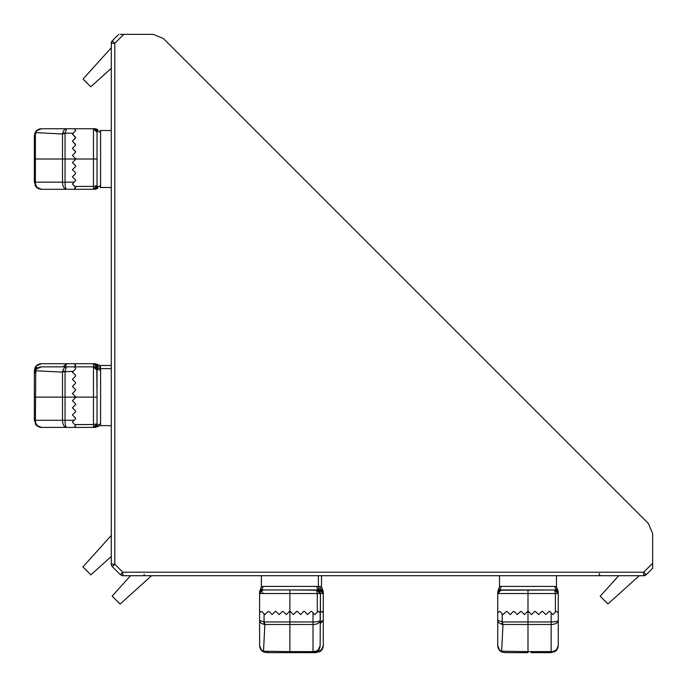 <?xml version="1.0" encoding="UTF-8"?>
<svg xmlns="http://www.w3.org/2000/svg" width="687" height="687" viewBox="0 0 687 687"><rect width="100%" height="100%" fill="white"/><g stroke="black" fill="none" stroke-linecap="round" stroke-linejoin="round"><path stroke-width="1.03" d="M34.994 185.121L35.114 185.37A3.564 0.541 153.2 0 0 35.123 185.378A3.564 0.541 153.2 0 0 35.123 185.378L35.114 185.37C36.308 187.783 38.429 189.088 41.478 189.286L74.179 189.286L75.664 187.499L72.401 183.936L75.458 180.879A0.713 0.713 0 0 0 75.458 179.874L72.401 176.817L75.458 179.874A0.713 0.713 0 0 1 75.458 180.879L74.179 182.158L65.033 182.158C65.067 186.323 65.566 188.702 66.51 189.286L74.179 189.286L66.51 189.286C63.943 188.702 62.611 186.323 62.508 182.158L35.398 182.158C35.544 186.323 37.57 188.702 41.478 189.286L66.51 189.286C63.943 188.702 62.611 186.323 62.508 182.158L65.033 182.158L65.033 159.006L93.475 159.006L93.475 186.435L97.039 185.722L97.039 159.006L97.039 185.722L97.571 187.499L97.039 185.722L97.039 132.299A3.564 3.564 0 0 0 93.475 128.735L74.179 128.735L75.458 130.015L75.458 131.019L75.458 130.015L74.179 128.735L94.557 128.735L93.475 128.735L93.475 186.435L74.892 186.435L75.458 186.993L72.401 183.936L74.179 182.158L65.033 182.158L65.033 159.006L75.664 159.006L75.458 158.508L75.664 159.006L75.458 158.508L75.664 159.006L97.039 159.006L97.039 132.299L93.475 128.735L96.051 129.834L93.475 128.735A3.564 3.564 0 0 1 97.039 132.299L93.475 128.735L93.475 159.006L97.039 159.006L97.039 132.299L97.571 130.513A3.564 3.366 0 0 0 100.594 132.102L100.122 130.513L111.285 130.513L100.122 130.513L100.594 132.102A3.564 3.366 0 0 1 97.571 130.513L97.76 129.628L95.502 128.735M97.039 159.006L97.039 185.722A3.564 3.564 0 0 1 93.475 189.286L93.475 186.435L97.039 185.722L97.039 132.299L97.039 185.722L97.571 187.499A3.564 3.366 180 0 1 100.594 185.919L100.336 187.104M100.173 187.414L111.285 187.499L100.122 187.499L100.594 185.919A3.564 3.366 180 0 0 97.571 187.499A3.564 3.487 90 0 1 94.557 189.286L93.475 189.286L94.557 189.286A3.564 3.487 90 0 0 97.571 187.499L97.571 187.499M75.664 130.513L73.277 133.192L75.664 130.513L75.458 131.019L75.458 130.015L74.179 128.735L41.478 128.735L36.437 130.822L35.123 132.634C36.308 130.229 38.429 128.933 41.478 128.735L41.46 128.735C38.541 129.027 36.634 130.332 35.776 132.643L62.508 134.008L62.646 133.192C63.402 130.418 64.69 128.924 66.51 128.735L65.033 133.621A3.564 1.305 -0 0 0 62.508 134.008L62.646 133.192A3.564 1.314 10 0 1 65.067 133.192L65.033 133.621A3.564 1.305 -0 0 0 62.508 134.008L35.776 132.643A3.564 0.541 26.8 0 0 35.114 132.643C36.308 130.229 38.429 128.933 41.478 128.735L36.437 130.822L35.123 132.634A3.564 0.541 26.8 0 1 35.776 132.643L35.398 134.343L35.776 132.643C36.634 130.332 38.541 129.027 41.478 128.735L36.437 130.822L35.123 132.634C36.308 130.229 38.429 128.933 41.478 128.735L66.51 128.735L65.067 133.192A3.564 1.314 10 0 0 62.646 133.192C63.402 130.418 64.69 128.924 66.51 128.735L41.478 128.735M75.458 138.139L75.458 137.134L75.458 138.139L72.401 141.196L75.664 137.64L72.401 134.077L73.277 133.192L65.067 133.192L73.277 133.192L72.401 134.077L75.458 137.134M75.664 173.253A0.713 0.713 0 0 1 75.458 173.759L72.401 176.817L75.458 173.759A0.713 0.713 0 0 0 75.458 172.755L72.401 169.689L75.458 166.632A0.713 0.713 0 0 0 75.664 166.134A0.713 0.713 0 0 1 75.458 166.632L72.401 169.689L75.458 172.755A0.713 0.713 0 0 1 75.664 173.253M75.458 145.266L75.458 144.261L75.458 145.266L72.401 148.323L75.458 145.266M75.458 152.385L75.458 151.38L75.458 152.385L72.401 155.442L75.458 152.385M75.664 159.006A0.713 0.713 0 0 1 75.458 159.513L72.401 162.57L75.458 159.513A0.713 0.713 0 0 0 75.664 159.006M96.764 130.934L97.039 132.299L96.764 130.934L97.039 132.299L97.571 130.513A3.564 3.487 90 0 0 94.557 128.735L94.557 128.735A3.564 3.487 90 0 1 97.571 130.513L97.76 129.628M96.764 187.079L97.039 185.722L96.764 187.079L97.039 185.722L93.475 189.286L94.557 189.286M66.51 189.286L74.179 189.286L75.458 188.006L74.179 189.286L93.475 189.286A3.564 3.564 0 0 0 97.039 185.722L93.475 189.286L66.51 189.286C65.566 188.702 65.067 186.323 65.033 182.158L35.398 182.158C35.544 186.323 37.57 188.702 41.478 189.286L36.437 187.199L34.35 182.158L35.398 182.158L35.398 159.006L62.508 159.006L62.508 182.158L62.508 134.008L62.508 159.006L65.033 159.006L65.033 133.621L65.033 159.006L34.35 159.006L34.35 135.854L35.114 132.643L34.35 135.854L34.35 182.158L35.398 182.158L35.398 159.006L34.35 159.006L34.35 135.854A3.564 2.147 0 0 1 35.398 134.343L35.398 159.006L35.398 134.343A3.564 2.147 0 0 0 34.35 135.854L34.35 182.158L36.437 187.199L34.35 182.158M34.994 132.892L34.35 135.854L34.35 159.006L34.35 135.854L34.994 132.892L34.35 135.854M34.35 174.412L34.35 166.941M75.458 165.627A0.713 0.713 0 0 1 75.664 166.134A0.713 0.713 0 0 0 75.458 165.627L72.401 162.57L75.458 165.627M75.458 158.508L72.401 155.442L75.458 158.508M75.458 151.38L72.401 148.323L75.664 151.887M75.458 144.261L72.401 141.196L75.664 144.759M643.702 575.345L643.676 572.202L646.235 574.676L643.702 575.345M111.534 565.478L111.285 564.173L114.798 564.216L112.325 566.689L120.311 574.676L122.827 575.715L121.754 575.551A3.564 3.564 0 0 0 121.771 575.56L121.754 575.551M121.822 573.353L120.311 574.676L122.784 572.202L122.827 575.715L643.719 575.715A3.564 3.564 0 0 0 643.745 575.715L643.719 575.715A3.564 3.564 0 0 0 646.235 574.676L652.65 568.261L652.65 563.228L652.65 568.261M612.349 487.469L610.975 486.095M643.616 518.737L642.568 517.689L643.616 518.737M611.808 486.928L613.242 488.363M626.45 501.57L627.566 502.686M199.531 74.651L200.905 76.025M168.263 43.384L169.311 44.432L168.263 43.384M200.072 75.192L198.637 73.758M185.43 60.55L184.314 59.434M118.739 34.35L112.325 40.765L114.798 43.324L114.798 564.216L122.784 572.202L643.676 572.202L652.65 563.228L652.65 533.67L648.476 523.597L163.403 38.524L153.33 34.35L120.216 34.35M121.024 34.35L121.917 34.35M605.582 575.715L600.721 575.715A2.138 2.138 0 0 1 599.236 575.096M643.685 574.469L643.693 574.942M123.772 34.35L114.798 43.324L111.285 43.281L112.325 40.765A3.564 3.564 0 0 0 111.285 43.281L111.285 564.173L112.325 566.689L111.68 565.805M111.285 546.732L111.285 564.173A3.564 3.564 0 0 0 111.285 564.233M122.827 575.715L140.268 575.715M111.285 43.281L112.325 40.765L111.303 42.92M111.285 556.479L90.873 574.856L82.929 566.912L111.285 535.422M151.578 575.715L120.088 604.071L112.144 596.127L130.521 575.715M646.235 574.676L643.719 575.715M144.09 574.22L144.296 575.715M599.227 573.585A2.138 2.138 0 0 0 599.854 575.096A2.138 2.138 0 0 1 599.227 573.585M111.285 68.314L90.761 86.794L83.05 79.082L111.285 47.729M639.271 575.715L607.918 603.95L600.206 596.247L618.686 575.715M75.458 188.006L74.892 186.435L93.475 186.435L93.475 189.286M74.179 128.735L75.458 130.015L74.179 128.735L66.51 128.735C64.69 128.924 63.402 130.418 62.646 133.192M41.478 189.286L36.437 187.199L41.469 189.286C38.429 189.088 36.308 187.783 35.114 185.37C36.308 187.783 38.429 189.088 41.478 189.286M100.508 131.38L100.594 132.05M111.285 187.499L100.122 187.499M97.039 185.722L96.833 186.898M95.407 189.286L97.769 188.332M34.35 161.96L34.35 159.006M261.378 575.715L261.378 586.878L262.941 586.406A3.564 3.366 -90 0 1 261.378 589.429L260.485 589.24L259.592 591.593M320.142 591.593L319.249 589.24L316.578 589.961L318.364 589.429A3.564 3.366 90 0 1 316.776 586.406L317.969 586.664M318.364 575.715L318.364 586.878L319.249 589.24M317.944 590.236L293.023 589.961L316.578 589.961L320.142 593.525L317.291 593.525L317.291 612.108L317.858 611.542L314.801 614.599L313.023 612.821L313.023 621.967L289.871 621.967L289.871 611.336L289.364 611.542L289.871 611.336L289.871 593.525L317.291 593.525L316.578 589.961L263.155 589.961L259.592 593.525L289.871 593.525L289.871 589.961L263.155 589.961L261.378 589.429A3.564 3.487 0 0 0 259.592 592.443L259.592 593.525A3.564 3.564 0 0 1 263.155 589.961L316.578 589.961A3.564 3.564 0 0 1 320.142 593.525L320.142 592.443A3.564 3.487 -0 0 0 318.364 589.429M259.592 645.54L261.678 650.563L263.499 651.877C261.094 650.692 259.789 648.571 259.592 645.531C259.892 648.459 261.197 650.366 263.507 651.224L264.864 624.492L264.057 624.354C261.275 623.598 259.789 622.31 259.592 620.49L259.592 645.531L259.592 612.821L260.871 611.542L259.592 612.821L259.592 592.443M283.25 611.542L282.245 611.542L283.25 611.542L286.307 614.599L289.364 611.542M282.4 611.43L279.188 614.599L276.122 611.542L275.118 611.542L276.122 611.542M269.003 611.542L267.999 611.542L269.003 611.542L272.061 614.599L275.255 611.439M262.236 590.09L260.828 590.829M260.699 590.949L259.755 592.469M317.858 611.542L318.862 611.542L320.142 612.821L320.142 620.49C319.567 623.057 317.188 624.389 313.023 624.492L313.023 651.611C317.188 651.456 319.567 649.43 320.142 645.531L320.443 593.525L319.73 589.961L321.516 589.429A3.564 3.366 90 0 1 319.927 586.406L321.121 586.664M315.986 652.006L316.235 651.886C318.648 650.692 319.944 648.571 320.142 645.531L318.055 650.563L313.023 652.65L313.023 651.611L289.871 651.611L289.871 624.492L313.023 624.492L313.023 621.967C317.188 621.933 319.567 621.434 320.142 620.49M263.756 652.006L266.719 652.65L313.444 652.641M266.719 652.65L263.507 651.886A3.564 0.541 -63.2 0 1 263.507 651.224L289.871 651.611L289.871 652.65L266.719 652.65A3.564 2.147 -90 0 1 265.199 651.611M267.999 611.542L264.942 614.599L261.876 611.542L260.871 611.542M259.592 620.49L264.486 621.967A3.564 1.305 -90 0 0 264.864 624.492L289.871 624.492L289.871 621.967L264.486 621.967M316.175 651.611C320.34 651.456 322.718 649.43 323.294 645.531L321.207 650.563L316.175 652.65L312.731 652.65M305.646 652.65L297.806 652.65M264.057 624.354A3.564 1.314 -80 0 1 264.057 621.933L264.057 613.723M313.023 612.821L311.743 611.542A0.713 0.713 0 0 0 310.739 611.542L307.682 614.599L304.616 611.542A0.713 0.713 0 0 0 303.611 611.542L300.554 614.599L297.497 611.542A0.713 0.713 0 0 0 296.492 611.542L293.435 614.599L290.369 611.542A0.713 0.713 0 0 0 289.871 611.336M499.501 586.878L499.501 575.715L499.501 586.878L501.063 586.406A3.564 3.366 -90 0 1 499.501 589.429L498.607 589.24L497.723 591.593L499.552 586.844M556.487 586.878L558.265 591.593L557.38 589.24L554.701 589.961L556.487 589.429A3.564 3.366 90 0 1 554.898 586.406L556.487 586.878L556.487 575.715M498.822 590.949L497.723 593.525L527.994 593.525L527.994 589.961L501.278 589.961L499.501 589.429A3.564 3.487 0 0 0 497.723 592.443L497.723 593.525A3.564 3.564 0 0 1 501.278 589.961L497.723 593.525L497.723 645.531L499.801 650.563L501.622 651.877C499.217 650.692 497.912 648.571 497.723 645.531L497.723 645.54C498.015 648.459 499.32 650.366 501.63 651.224L502.996 624.492L502.18 624.354C499.397 623.598 497.912 622.31 497.723 620.49L502.609 621.967A3.564 1.305 -90 0 0 502.996 624.492L551.146 624.492L551.146 651.611C555.311 651.456 557.689 649.43 558.265 645.531L558.265 592.443A3.564 3.487 -0 0 0 556.487 589.429L554.701 589.961A3.564 3.564 0 0 1 558.265 593.525L558.265 592.443M527.994 589.961L554.701 589.961L558.265 593.525L555.414 593.525L554.701 589.961L499.921 590.236L527.994 589.961M521.373 611.542L520.368 611.542L521.373 611.542L524.43 614.599L527.487 611.542M520.523 611.43L517.311 614.599L514.254 611.542L513.241 611.542L514.254 611.542L513.241 611.542L510.183 614.599L507.126 611.542L506.121 611.542L507.126 611.542L506.121 611.542L503.064 614.599L500.007 611.542L498.994 611.542L497.723 612.821L498.994 611.542L497.723 612.821L497.723 645.531L499.801 650.563L501.622 651.877A3.564 0.541 -63.2 0 1 501.63 651.224L527.994 651.611L527.994 621.967L502.609 621.967L527.994 621.967L527.994 611.336A0.713 0.713 0 0 1 528.501 611.542L531.558 614.599L534.615 611.542A0.713 0.713 0 0 1 535.62 611.542L538.677 614.599L541.734 611.542A0.713 0.713 0 0 1 542.739 611.542L545.804 614.599L548.861 611.542A0.713 0.713 0 0 1 549.866 611.542L551.146 612.821L551.146 621.967C555.311 621.933 557.689 621.434 558.265 620.49C557.689 623.057 555.311 624.389 551.146 624.492L551.146 621.967L527.994 621.967M500.102 590.167L498.951 590.829M558.265 612.821L556.985 611.542L558.265 612.821L558.265 645.531L556.178 650.563L551.172 652.65M497.723 592.443L497.723 593.525M527.994 611.336L527.994 593.525L555.414 593.525L555.414 612.108L555.981 611.542L552.923 614.599L551.146 612.821M556.985 611.542L555.981 611.542M530.948 652.65L551.146 652.65L556.178 650.563L558.265 645.531C558.067 648.571 556.771 650.692 554.357 651.886A3.564 0.541 63.2 0 0 554.366 651.877L554.357 651.886C556.771 650.692 558.067 648.571 558.265 645.531L558.265 620.49M503.322 651.611A3.564 2.147 -90 0 0 504.842 652.65L527.994 652.65L504.842 652.65L527.994 652.65L504.842 652.65L501.63 651.886C499.217 650.692 497.912 648.571 497.723 645.531L497.723 645.531M527.994 652.65L527.994 651.611L551.146 651.611L550.854 652.65M502.18 624.354A3.564 1.314 -80 0 1 502.18 621.933L502.18 613.723M111.285 368.636L100.122 368.636L100.594 370.207A3.564 3.366 0 0 1 97.571 368.636L97.76 367.751L95.407 366.858M95.407 427.408L97.76 426.515L97.039 423.845L97.571 425.622A3.564 3.366 180 0 1 100.594 424.042L100.336 425.227M111.285 425.622L100.122 425.622L97.76 426.515M66.51 427.408C63.943 426.825 62.611 424.454 62.508 420.281L35.398 420.281C35.544 424.454 37.57 426.825 41.478 427.408L74.179 427.408L75.664 425.622L72.401 422.058L74.179 420.281L65.033 420.281C65.067 424.454 65.566 426.825 66.51 427.408L94.557 427.408A3.564 3.487 90 0 0 97.571 425.622M75.664 368.636L75.458 368.138L75.458 369.142L73.277 371.323L65.033 371.744A3.564 1.305 0 0 0 62.508 372.131L62.646 371.323C63.402 368.541 64.69 367.056 66.51 366.858L41.478 366.858L36.437 368.945L35.123 370.757C36.308 368.352 38.429 367.056 41.478 366.858L41.46 366.858C38.541 367.15 36.634 368.455 35.776 370.765L62.508 372.131L62.508 420.281L65.033 420.281L65.033 397.129L34.35 397.129L34.35 373.977L35.114 370.765A3.564 0.541 26.8 0 1 35.776 370.765L35.398 420.281L34.359 420.702M65.033 371.744L65.033 397.129L75.664 397.129L75.458 396.631L75.664 397.129A0.713 0.713 0 0 1 75.458 397.636L72.401 400.693L75.458 403.75A0.713 0.713 0 0 1 75.458 404.755L72.401 407.812L75.458 410.878A0.713 0.713 0 0 1 75.458 411.882L72.401 414.939L75.458 417.997A0.713 0.713 0 0 1 75.458 419.001L74.179 420.281M75.458 376.261L72.401 379.318L75.458 382.384L75.458 383.389L75.458 382.384M75.458 390.508L72.401 393.565L75.458 396.631M96.051 367.957L93.475 366.858L93.475 397.129L97.039 397.129L97.039 370.422L97.571 368.636A3.564 3.487 90 0 0 94.557 366.858L93.475 366.858A3.564 3.564 0 0 1 97.039 370.422L97.039 423.845A3.564 3.564 0 0 1 93.475 427.408L97.039 423.845L97.039 370.422L93.475 366.858L66.51 366.858L65.067 371.323A3.564 1.314 10 0 0 62.646 371.323M75.664 397.129L93.475 397.129L93.475 424.557L97.039 423.845L96.764 425.21M75.664 375.763L75.458 375.257L75.664 375.763M75.664 390.01L75.458 389.503L75.664 390.01M96.91 369.503L96.171 368.095M93.475 427.408L93.475 424.557L74.892 424.557L75.458 425.124M35.114 423.493A3.564 0.541 153.2 0 0 35.123 423.501C36.308 425.906 38.429 427.211 41.478 427.408L36.437 425.322L34.35 419.989M74.179 366.858L75.458 368.138L74.179 366.858M34.994 371.014L34.35 373.977L34.35 420.281M34.35 412.904L34.35 405.072M34.994 367.863L34.35 373.977A3.564 2.147 0 0 1 35.398 372.466M75.458 375.257L72.401 372.199L73.277 371.323M75.458 389.503L72.401 386.446L75.458 383.389M321.516 575.715L321.516 586.878L322.401 589.24L319.73 589.961L321.095 590.236M321.516 589.429A3.564 3.487 0 0 1 323.294 592.443L323.294 593.525A3.564 3.564 0 0 0 319.747 589.961L323.294 593.525L323.294 612.821L322.014 611.542L320.142 612.409M262.743 592.443L262.743 593.525M319.137 652.006L319.386 651.886C321.799 650.692 323.096 648.571 323.294 645.531L323.294 612.821M323.294 593.525L320.443 593.525L320.443 612.108L321.009 611.542M320.142 621.718L323.294 620.49L320.142 623.813M315.883 652.65L316.595 652.641M289.871 652.65L285.921 652.65M308.42 652.65L300.958 652.65M295.977 652.65L290 652.65M268.351 651.611L266.659 651.224M500.368 586.492L501.038 586.406M111.285 365.484L100.122 365.484L100.594 367.056A3.564 3.366 0 0 1 97.571 365.484L97.76 364.599L95.407 363.706M75.664 365.484L75.458 364.986L74.591 366.858M97.039 393.977L96.764 369.056M96.764 365.905L97.039 367.27L97.571 365.484A3.564 3.487 90 0 0 94.557 363.706L93.475 363.706A3.564 3.564 0 0 1 97.039 367.253L93.475 363.706L41.478 363.706L66.51 363.706L65.213 366.858M96.91 366.351L96.171 364.943M96.051 364.806L94.531 363.87M74.179 363.706L75.458 364.986L74.179 363.706M34.35 390.027L34.35 370.825L35.114 367.614C36.308 365.201 38.429 363.904 41.478 363.706L36.437 365.793L35.123 367.605M41.46 363.706L41.46 363.706C38.541 363.998 36.634 365.304 35.776 367.614L37.94 367.794M63.049 366.858L66.51 363.706M34.35 409.383L34.35 401.921M34.35 393.977L34.35 397.129M34.35 376.476L34.35 384.445M35.114 367.614A3.564 0.541 26.8 0 1 35.776 367.614L35.398 370.267M34.35 370.825A3.564 2.147 0 0 1 35.398 369.314M100.594 132.102L100.594 185.919L100.594 132.102M262.958 586.406L316.776 586.406M501.081 586.406L554.898 586.406M100.594 370.224L100.594 424.042M318.364 586.406L319.927 586.406M316.175 652.65L316.175 651.911M100.594 367.073L100.594 368.636M93.475 363.706L93.475 366.858M37.776 188.247L40.679 189.234L37.776 188.247M40.679 128.778L37.776 129.766L40.679 128.778M121.771 575.56A3.564 3.564 0 0 0 122.286 575.68M263.155 589.961L261.79 590.236M318.055 650.563L319.987 647.008M319.112 649.224L320.099 646.321M260.485 589.24L261.378 586.878M259.643 646.321L260.631 649.224M556.066 590.236L554.701 589.961L556.066 590.236M556.178 650.563L558.11 647.008M557.234 649.224L558.222 646.321M497.766 646.321L498.753 649.224M36.437 425.322L39.992 427.245M37.776 426.369L40.679 427.357M97.76 367.751L100.122 368.636M40.679 366.901L37.776 367.888M322.401 589.24L323.294 591.593M321.207 650.563L323.139 647.008M322.263 649.224L323.251 646.321M97.76 364.599L100.122 365.484M40.679 363.749L37.776 364.737"/></g></svg>
